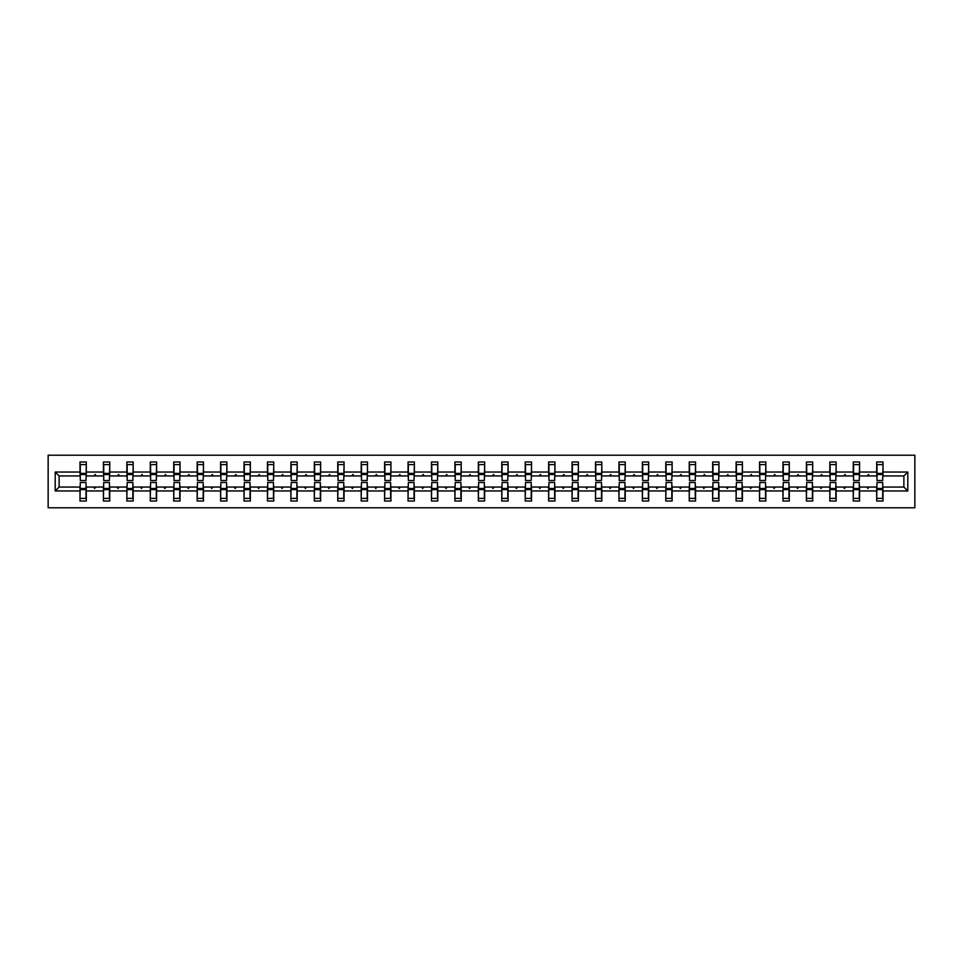 <?xml version="1.0" encoding="UTF-8"?>
<svg xmlns="http://www.w3.org/2000/svg" width="963" height="963" viewBox="0 0 963 963"><rect width="100%" height="100%" fill="white"/><g stroke="black" fill="none" stroke-linecap="round" stroke-linejoin="round"><path stroke-width="1.44" d="M48.15 507.79L914.85 507.79L914.85 455.21L48.15 455.21L48.15 507.79M876.992 484.81L876.703 487.061L859.574 487.061L859.273 484.81M907.796 490.961L903.884 487.061L903.884 475.939L907.796 472.039L907.796 490.961L883.011 490.961L883.011 501.025L876.703 501.025L876.703 487.061M903.884 475.939L883.011 475.939L883.011 461.975L876.703 461.975L876.703 472.039L859.574 472.039L859.273 478.19M876.992 478.19L876.703 472.039M853.567 484.81L853.266 487.061L836.137 487.061L835.836 484.81M876.703 490.961L859.574 490.961L859.574 501.025L853.266 501.025L853.266 487.061M859.574 472.039L859.574 461.975L853.266 461.975L853.266 472.039L836.137 472.039L835.836 478.19M853.567 478.19L853.266 472.039M830.13 484.81L829.829 487.061L812.712 487.061L812.411 484.81M853.266 490.961L836.137 490.961L836.137 501.025L829.829 501.025L829.829 487.061M836.137 472.039L836.137 461.975L829.829 461.975L829.829 472.039L812.712 472.039L812.411 478.19M830.13 478.19L829.829 472.039M806.705 484.81L806.404 487.061L789.275 487.061L788.974 484.81M829.829 490.961L812.712 490.961L812.712 501.025L806.404 501.025L806.404 487.061M812.712 472.039L812.712 461.975L806.404 461.975L806.404 472.039L789.275 472.039L788.974 478.19M806.705 478.19L806.404 472.039M783.268 484.81L782.967 487.061L765.838 487.061L765.549 484.81M806.404 490.961L789.275 490.961L789.275 501.025L782.967 501.025L782.967 487.061M789.275 472.039L789.275 461.975L782.967 461.975L782.967 472.039L765.838 472.039L765.549 478.19M783.268 478.19L782.967 472.039M759.831 484.81L759.53 487.061L742.413 487.061L742.112 484.81M782.967 490.961L765.838 490.961L765.838 501.025L759.53 501.025L759.53 487.061M765.838 472.039L765.838 461.975L759.53 461.975L759.53 472.039L742.413 472.039L742.112 478.19M759.831 478.19L759.53 472.039M736.406 484.81L736.105 487.061L718.976 487.061L718.675 484.81M759.53 490.961L742.413 490.961L742.413 501.025L736.105 501.025L736.105 487.061M742.413 472.039L742.413 461.975L736.105 461.975L736.105 472.039L718.976 472.039L718.675 478.19M736.406 478.19L736.105 472.039M712.969 484.81L712.668 487.061L695.551 487.061L695.25 484.81M736.105 490.961L718.976 490.961L718.976 501.025L712.668 501.025L712.668 487.061M718.976 472.039L718.976 461.975L712.668 461.975L712.668 472.039L695.551 472.039L695.25 478.19M712.969 478.19L712.668 472.039M689.532 484.81L689.243 487.061L672.114 487.061L671.813 484.81M712.668 490.961L695.551 490.961L695.551 501.025L689.243 501.025L689.243 487.061M695.551 472.039L695.551 461.975L689.243 461.975L689.243 472.039L672.114 472.039L671.813 478.19M689.532 478.19L689.243 472.039M666.107 484.81L665.806 487.061L648.677 487.061L648.376 484.81M689.243 490.961L672.114 490.961L672.114 501.025L665.806 501.025L665.806 487.061M672.114 472.039L672.114 461.975L665.806 461.975L665.806 472.039L648.677 472.039L648.376 478.19M666.107 478.19L665.806 472.039M642.67 484.81L642.369 487.061L625.252 487.061L624.951 484.81M665.806 490.961L648.677 490.961L648.677 501.025L642.369 501.025L642.369 487.061M648.677 472.039L648.677 461.975L642.369 461.975L642.369 472.039L625.252 472.039L624.951 478.19M642.67 478.19L642.369 472.039M619.245 484.81L618.944 487.061L601.815 487.061L601.514 484.81M642.369 490.961L625.252 490.961L625.252 501.025L618.944 501.025L618.944 487.061M625.252 472.039L625.252 461.975L618.944 461.975L618.944 472.039L601.815 472.039L601.514 478.19M619.245 478.19L618.944 472.039M595.808 484.81L595.507 487.061L578.39 487.061L578.089 484.81M618.944 490.961L601.815 490.961L601.815 501.025L595.507 501.025L595.507 487.061M601.815 472.039L601.815 461.975L595.507 461.975L595.507 472.039L578.39 472.039L578.089 478.19M595.808 478.19L595.507 472.039M572.371 484.81L572.07 487.061L554.953 487.061L554.652 484.81M595.507 490.961L578.39 490.961L578.39 501.025L572.07 501.025L572.07 487.061M578.39 472.039L578.39 461.975L572.07 461.975L572.07 472.039L554.953 472.039L554.652 478.19M572.371 478.19L572.07 472.039M548.946 484.81L548.645 487.061L531.516 487.061L531.215 484.81M572.07 490.961L554.953 490.961L554.953 501.025L548.645 501.025L548.645 487.061M554.953 472.039L554.953 461.975L548.645 461.975L548.645 472.039L531.516 472.039L531.215 478.19M548.946 478.19L548.645 472.039M525.509 484.81L525.208 487.061L508.091 487.061L507.79 484.81M548.645 490.961L531.516 490.961L531.516 501.025L525.208 501.025L525.208 487.061M531.516 472.039L531.516 461.975L525.208 461.975L525.208 472.039L508.091 472.039L507.79 478.19M525.509 478.19L525.208 472.039M502.084 484.81L501.783 487.061L484.654 487.061L484.353 484.81M525.208 490.961L508.091 490.961L508.091 501.025L501.783 501.025L501.783 487.061M508.091 472.039L508.091 461.975L501.783 461.975L501.783 472.039L484.654 472.039L484.353 478.19M502.084 478.19L501.783 472.039M478.647 484.81L478.346 487.061L461.217 487.061L460.916 484.81M501.783 490.961L484.654 490.961L484.654 501.025L478.346 501.025L478.346 487.061M484.654 472.039L484.654 461.975L478.346 461.975L478.346 472.039L461.217 472.039L460.916 478.19M478.647 478.19L478.346 472.039M455.21 484.81L454.909 487.061L437.792 487.061L437.491 484.81M478.346 490.961L461.217 490.961L461.217 501.025L454.909 501.025L454.909 487.061M461.217 472.039L461.217 461.975L454.909 461.975L454.909 472.039L437.792 472.039L437.491 478.19M455.21 478.19L454.909 472.039M431.785 484.81L431.484 487.061L414.355 487.061L414.054 484.81M454.909 490.961L437.792 490.961L437.792 501.025L431.484 501.025L431.484 487.061M437.792 472.039L437.792 461.975L431.484 461.975L431.484 472.039L414.355 472.039L414.054 478.19M431.785 478.19L431.484 472.039M408.348 484.81L408.047 487.061L390.93 487.061L390.629 484.81M431.484 490.961L414.355 490.961L414.355 501.025L408.047 501.025L408.047 487.061M414.355 472.039L414.355 461.975L408.047 461.975L408.047 472.039L390.93 472.039L390.629 478.19M408.348 478.19L408.047 472.039M384.911 484.81L384.61 487.061L367.493 487.061L367.192 484.81M408.047 490.961L390.93 490.961L390.93 501.025L384.61 501.025L384.61 487.061M390.93 472.039L390.93 461.975L384.61 461.975L384.61 472.039L367.493 472.039L367.192 478.19M384.911 478.19L384.61 472.039M361.486 484.81L361.185 487.061L344.056 487.061L343.755 484.81M384.61 490.961L367.493 490.961L367.493 501.025L361.185 501.025L361.185 487.061M367.493 472.039L367.493 461.975L361.185 461.975L361.185 472.039L344.056 472.039L343.755 478.19M361.486 478.19L361.185 472.039M338.049 484.81L337.748 487.061L320.631 487.061L320.33 484.81M361.185 490.961L344.056 490.961L344.056 501.025L337.748 501.025L337.748 487.061M344.056 472.039L344.056 461.975L337.748 461.975L337.748 472.039L320.631 472.039L320.33 478.19M338.049 478.19L337.748 472.039M314.624 484.81L314.323 487.061L297.194 487.061L296.893 484.81M337.748 490.961L320.631 490.961L320.631 501.025L314.323 501.025L314.323 487.061M320.631 472.039L320.631 461.975L314.323 461.975L314.323 472.039L297.194 472.039L296.893 478.19M314.624 478.19L314.323 472.039M291.187 484.81L290.886 487.061L273.757 487.061L273.468 484.81M314.323 490.961L297.194 490.961L297.194 501.025L290.886 501.025L290.886 487.061M297.194 472.039L297.194 461.975L290.886 461.975L290.886 472.039L273.757 472.039L273.468 478.19M291.187 478.19L290.886 472.039M267.75 484.81L267.449 487.061L250.332 487.061L250.031 484.81M290.886 490.961L273.757 490.961L273.757 501.025L267.449 501.025L267.449 487.061M273.757 472.039L273.757 461.975L267.449 461.975L267.449 472.039L250.332 472.039L250.031 478.19M267.75 478.19L267.449 472.039M244.325 484.81L244.024 487.061L226.895 487.061L226.594 484.81M267.449 490.961L250.332 490.961L250.332 501.025L244.024 501.025L244.024 487.061M250.332 472.039L250.332 461.975L244.024 461.975L244.024 472.039L226.895 472.039L226.594 478.19M244.325 478.19L244.024 472.039M220.888 484.81L220.587 487.061L203.47 487.061L203.169 484.81M244.024 490.961L226.895 490.961L226.895 501.025L220.587 501.025L220.587 487.061M226.895 472.039L226.895 461.975L220.587 461.975L220.587 472.039L203.47 472.039L203.169 478.19M220.888 478.19L220.587 472.039M197.451 484.81L197.162 487.061L180.033 487.061L179.732 484.81M220.587 490.961L203.47 490.961L203.47 501.025L197.162 501.025L197.162 487.061M203.47 472.039L203.47 461.975L197.162 461.975L197.162 472.039L180.033 472.039L179.732 478.19M197.451 478.19L197.162 472.039M174.026 484.81L173.725 487.061L156.596 487.061L156.295 484.81M197.162 490.961L180.033 490.961L180.033 501.025L173.725 501.025L173.725 487.061M180.033 472.039L180.033 461.975L173.725 461.975L173.725 472.039L156.596 472.039L156.295 478.19M174.026 478.19L173.725 472.039M150.589 484.81L150.288 487.061L133.171 487.061L132.87 484.81M173.725 490.961L156.596 490.961L156.596 501.025L150.288 501.025L150.288 487.061M156.596 472.039L156.596 461.975L150.288 461.975L150.288 472.039L133.171 472.039L132.87 478.19M150.589 478.19L150.288 472.039M127.164 484.81L126.863 487.061L109.734 487.061L109.433 484.81M150.288 490.961L133.171 490.961L133.171 501.025L126.863 501.025L126.863 487.061M133.171 472.039L133.171 461.975L126.863 461.975L126.863 472.039L109.734 472.039L109.433 478.19M127.164 478.19L126.863 472.039M103.727 484.81L103.426 487.061L86.297 487.061L86.297 501.025L79.989 501.025L79.989 487.061L59.116 487.061L55.204 490.961L55.204 472.039L59.116 475.939L59.116 487.061M126.863 490.961L109.734 490.961L109.734 501.025L103.426 501.025L103.426 487.061M109.734 472.039L109.734 461.975L103.426 461.975L103.426 472.039L86.297 472.039L86.297 461.975L79.989 461.975L79.989 472.039L55.204 472.039M103.727 478.19L103.426 472.039M80.29 484.81L79.989 487.061M80.29 478.19L79.989 472.039M882.71 484.81L883.011 490.961M883.011 475.939L882.71 478.19M859.574 490.961L859.574 487.061M836.137 490.961L836.137 487.061M812.712 490.961L812.712 487.061M789.275 490.961L789.275 487.061M765.838 490.961L765.838 487.061M742.413 490.961L742.413 487.061M718.976 490.961L718.976 487.061M695.551 490.961L695.551 487.061M672.114 490.961L672.114 487.061M648.677 490.961L648.677 487.061M625.252 490.961L625.252 487.061M601.815 490.961L601.815 487.061M578.39 490.961L578.39 487.061M554.953 490.961L554.953 487.061M531.516 490.961L531.516 487.061M508.091 490.961L508.091 487.061M484.654 490.961L484.654 487.061M461.217 490.961L461.217 487.061M437.792 490.961L437.792 487.061M414.355 490.961L414.355 487.061M390.93 490.961L390.93 487.061M367.493 490.961L367.493 487.061M344.056 490.961L344.056 487.061M320.631 490.961L320.631 487.061M297.194 490.961L297.194 487.061M273.757 490.961L273.757 487.061M250.332 490.961L250.332 487.061M226.895 490.961L226.895 487.061M203.47 490.961L203.47 487.061M180.033 490.961L180.033 487.061M156.596 490.961L156.596 487.061M133.171 490.961L133.171 487.061M109.734 490.961L109.734 487.061M907.796 472.039L883.011 472.039M103.426 490.961L86.297 490.961M79.989 490.961L55.204 490.961M867.218 475.939L869.059 475.939L868.506 474.446L867.218 475.939L859.574 475.939M876.703 475.939L869.059 475.939M867.218 487.061L867.759 488.554L869.059 487.061M843.781 475.939L845.622 475.939L845.081 474.446L843.781 475.939L836.137 475.939M853.266 475.939L845.622 475.939M843.781 487.061L844.322 488.554L845.622 487.061M820.344 475.939L822.197 475.939L821.644 474.446L820.344 475.939L812.712 475.939M829.829 475.939L822.197 475.939M820.344 487.061L820.897 488.554L822.197 487.061M796.919 475.939L798.76 475.939L798.219 474.446L796.919 475.939L789.275 475.939M806.404 475.939L798.76 475.939M796.919 487.061L797.46 488.554L798.76 487.061M773.482 475.939L775.323 475.939L774.782 474.446L773.482 475.939L765.838 475.939M782.967 475.939L775.323 475.939M773.482 487.061L774.035 488.554L775.323 487.061M750.057 475.939L751.898 475.939L751.345 474.446L750.057 475.939L742.413 475.939M759.53 475.939L751.898 475.939M750.057 487.061L750.598 488.554L751.898 487.061M726.62 475.939L728.461 475.939L727.92 474.446L726.62 475.939L718.976 475.939M736.105 475.939L728.461 475.939M726.62 487.061L727.161 488.554L728.461 487.061M703.183 475.939L705.036 475.939L704.483 474.446L703.183 475.939L695.551 475.939M712.668 475.939L705.036 475.939M703.183 487.061L703.736 488.554L705.036 487.061M679.758 475.939L681.599 475.939L681.046 474.446L679.758 475.939L672.114 475.939M689.243 475.939L681.599 475.939M679.758 487.061L680.299 488.554L681.599 487.061M656.321 475.939L658.162 475.939L657.621 474.446L656.321 475.939L648.677 475.939M665.806 475.939L658.162 475.939M656.321 487.061L656.862 488.554L658.162 487.061M632.884 475.939L634.737 475.939L634.184 474.446L632.884 475.939L625.252 475.939M642.369 475.939L634.737 475.939M632.884 487.061L633.437 488.554L634.737 487.061M609.459 475.939L611.3 475.939L610.759 474.446L609.459 475.939L601.815 475.939M618.944 475.939L611.3 475.939M609.459 487.061L610 488.554L611.3 487.061M586.022 475.939L587.863 475.939L587.322 474.446L586.022 475.939L578.39 475.939M595.507 475.939L587.863 475.939M586.022 487.061L586.575 488.554L587.863 487.061M562.597 475.939L564.438 475.939L563.885 474.446L562.597 475.939L554.953 475.939M572.07 475.939L564.438 475.939M562.597 487.061L563.138 488.554L564.438 487.061M539.16 475.939L541.001 475.939L540.46 474.446L539.16 475.939L531.516 475.939M548.645 475.939L541.001 475.939M539.16 487.061L539.701 488.554L541.001 487.061M515.723 475.939L517.576 475.939L517.023 474.446L515.723 475.939L508.091 475.939M525.208 475.939L517.576 475.939M515.723 487.061L516.276 488.554L517.576 487.061M492.298 475.939L494.139 475.939L493.598 474.446L492.298 475.939L484.654 475.939M501.783 475.939L494.139 475.939M492.298 487.061L492.839 488.554L494.139 487.061M468.861 475.939L470.702 475.939L470.161 474.446L468.861 475.939L461.217 475.939M478.346 475.939L470.702 475.939M468.861 487.061L469.402 488.554L470.702 487.061M445.424 475.939L447.277 475.939L446.724 474.446L445.424 475.939L437.792 475.939M454.909 475.939L447.277 475.939M445.424 487.061L445.977 488.554L447.277 487.061M421.999 475.939L423.84 475.939L423.299 474.446L421.999 475.939L414.355 475.939M431.484 475.939L423.84 475.939M421.999 487.061L422.54 488.554L423.84 487.061M398.562 475.939L400.403 475.939L399.862 474.446L398.562 475.939L390.93 475.939M408.047 475.939L400.403 475.939M398.562 487.061L399.115 488.554L400.403 487.061M375.137 475.939L376.978 475.939L376.425 474.446L375.137 475.939L367.493 475.939M384.61 475.939L376.978 475.939M375.137 487.061L375.678 488.554L376.978 487.061M351.7 475.939L353.541 475.939L353 474.446L351.7 475.939L344.056 475.939M361.185 475.939L353.541 475.939M351.7 487.061L352.241 488.554L353.541 487.061M328.263 475.939L330.116 475.939L329.563 474.446L328.263 475.939L320.631 475.939M337.748 475.939L330.116 475.939M328.263 487.061L328.816 488.554L330.116 487.061M304.838 475.939L306.679 475.939L306.138 474.446L304.838 475.939L297.194 475.939M314.323 475.939L306.679 475.939M304.838 487.061L305.379 488.554L306.679 487.061M281.401 475.939L283.242 475.939L282.701 474.446L281.401 475.939L273.757 475.939M290.886 475.939L283.242 475.939M281.401 487.061L281.954 488.554L283.242 487.061M257.964 475.939L259.817 475.939L259.264 474.446L257.964 475.939L250.332 475.939M267.449 475.939L259.817 475.939M257.964 487.061L258.517 488.554L259.817 487.061M234.539 475.939L236.38 475.939L235.839 474.446L234.539 475.939L226.895 475.939M244.024 475.939L236.38 475.939M234.539 487.061L235.08 488.554L236.38 487.061M211.102 475.939L212.943 475.939L212.402 474.446L211.102 475.939L203.47 475.939M220.587 475.939L212.943 475.939M211.102 487.061L211.655 488.554L212.943 487.061M187.677 475.939L189.518 475.939L188.965 474.446L187.677 475.939L180.033 475.939M197.162 475.939L189.518 475.939M187.677 487.061L188.218 488.554L189.518 487.061M164.24 475.939L166.081 475.939L165.54 474.446L164.24 475.939L156.596 475.939M173.725 475.939L166.081 475.939M164.24 487.061L164.781 488.554L166.081 487.061M140.803 475.939L142.656 475.939L142.103 474.446L140.803 475.939L133.171 475.939M150.288 475.939L142.656 475.939M140.803 487.061L141.356 488.554L142.656 487.061M117.378 475.939L119.219 475.939L118.678 474.446L117.378 475.939L109.734 475.939M126.863 475.939L119.219 475.939M117.378 487.061L117.919 488.554L119.219 487.061M93.941 475.939L95.782 475.939L95.241 474.446L93.941 475.939L86.297 475.939L86.297 472.039M103.426 475.939L95.782 475.939M93.941 487.061L94.494 488.554L95.782 487.061M86.008 484.81L86.297 487.061M86.297 475.939L86.008 478.19M79.989 475.939L59.116 475.939M903.884 487.061L883.011 487.061M80.29 474.518L80.29 464.599L86.297 464.599L86.008 480.525L80.29 480.525L80.29 474.518L86.008 474.518M86.008 488.482L86.008 498.401L79.989 498.401L80.29 482.475L86.008 482.475L86.008 488.482L80.29 488.482M103.727 474.518L103.727 464.599L109.734 464.599L109.433 480.525L103.727 480.525L103.727 474.518L109.433 474.518M109.433 488.482L109.433 498.401L103.426 498.401L103.727 482.475L109.433 482.475L109.433 488.482L103.727 488.482M127.164 474.518L127.164 464.599L133.171 464.599L132.87 480.525L127.164 480.525L127.164 474.518L132.87 474.518M132.87 488.482L132.87 498.401L126.863 498.401L127.164 482.475L132.87 482.475L132.87 488.482L127.164 488.482M150.589 474.518L150.589 464.599L156.596 464.599L156.295 480.525L150.589 480.525L150.589 474.518L156.295 474.518M156.295 488.482L156.295 498.401L150.288 498.401L150.589 482.475L156.295 482.475L156.295 488.482L150.589 488.482M174.026 474.518L174.026 464.599L180.033 464.599L179.732 480.525L174.026 480.525L174.026 474.518L179.732 474.518M179.732 488.482L179.732 498.401L173.725 498.401L174.026 482.475L179.732 482.475L179.732 488.482L174.026 488.482M197.451 474.518L197.451 464.599L203.47 464.599L203.169 480.525L197.451 480.525L197.451 474.518L203.169 474.518M203.169 488.482L203.169 498.401L197.162 498.401L197.451 482.475L203.169 482.475L203.169 488.482L197.451 488.482M220.888 474.518L220.888 464.599L226.895 464.599L226.594 480.525L220.888 480.525L220.888 474.518L226.594 474.518M226.594 488.482L226.594 498.401L220.587 498.401L220.888 482.475L226.594 482.475L226.594 488.482L220.888 488.482M244.325 474.518L244.325 464.599L250.332 464.599L250.031 480.525L244.325 480.525L244.325 474.518L250.031 474.518M250.031 488.482L250.031 498.401L244.024 498.401L244.325 482.475L250.031 482.475L250.031 488.482L244.325 488.482M267.75 474.518L267.75 464.599L273.757 464.599L273.468 480.525L267.75 480.525L267.75 474.518L273.468 474.518M273.468 488.482L273.468 498.401L267.449 498.401L267.75 482.475L273.468 482.475L273.468 488.482L267.75 488.482M291.187 474.518L291.187 464.599L297.194 464.599L296.893 480.525L291.187 480.525L291.187 474.518L296.893 474.518M296.893 488.482L296.893 498.401L290.886 498.401L291.187 482.475L296.893 482.475L296.893 488.482L291.187 488.482M314.624 474.518L314.624 464.599L320.631 464.599L320.33 480.525L314.624 480.525L314.624 474.518L320.33 474.518M320.33 488.482L320.33 498.401L314.323 498.401L314.624 482.475L320.33 482.475L320.33 488.482L314.624 488.482M338.049 474.518L338.049 464.599L344.056 464.599L343.755 480.525L338.049 480.525L338.049 474.518L343.755 474.518M343.755 488.482L343.755 498.401L337.748 498.401L338.049 482.475L343.755 482.475L343.755 488.482L338.049 488.482M361.486 474.518L361.486 464.599L367.493 464.599L367.192 480.525L361.486 480.525L361.486 474.518L367.192 474.518M367.192 488.482L367.192 498.401L361.185 498.401L361.486 482.475L367.192 482.475L367.192 488.482L361.486 488.482M384.911 474.518L384.911 464.599L390.93 464.599L390.629 480.525L384.911 480.525L384.911 474.518L390.629 474.518M390.629 488.482L390.629 498.401L384.61 498.401L384.911 482.475L390.629 482.475L390.629 488.482L384.911 488.482M408.348 474.518L408.348 464.599L414.355 464.599L414.054 480.525L408.348 480.525L408.348 474.518L414.054 474.518M414.054 488.482L414.054 498.401L408.047 498.401L408.348 482.475L414.054 482.475L414.054 488.482L408.348 488.482M431.785 474.518L431.785 464.599L437.792 464.599L437.491 480.525L431.785 480.525L431.785 474.518L437.491 474.518M437.491 488.482L437.491 498.401L431.484 498.401L431.785 482.475L437.491 482.475L437.491 488.482L431.785 488.482M455.21 474.518L455.21 464.599L461.217 464.599L460.916 480.525L455.21 480.525L455.21 474.518L460.916 474.518M460.916 488.482L460.916 498.401L454.909 498.401L455.21 482.475L460.916 482.475L460.916 488.482L455.21 488.482M478.647 474.518L478.647 464.599L484.654 464.599L484.353 480.525L478.647 480.525L478.647 474.518L484.353 474.518M484.353 488.482L484.353 498.401L478.346 498.401L478.647 482.475L484.353 482.475L484.353 488.482L478.647 488.482M502.084 474.518L502.084 464.599L508.091 464.599L507.79 480.525L502.084 480.525L502.084 474.518L507.79 474.518M507.79 488.482L507.79 498.401L501.783 498.401L502.084 482.475L507.79 482.475L507.79 488.482L502.084 488.482M525.509 474.518L525.509 464.599L531.516 464.599L531.215 480.525L525.509 480.525L525.509 474.518L531.215 474.518M531.215 488.482L531.215 498.401L525.208 498.401L525.509 482.475L531.215 482.475L531.215 488.482L525.509 488.482M548.946 474.518L548.946 464.599L554.953 464.599L554.652 480.525L548.946 480.525L548.946 474.518L554.652 474.518M554.652 488.482L554.652 498.401L548.645 498.401L548.946 482.475L554.652 482.475L554.652 488.482L548.946 488.482M572.371 474.518L572.371 464.599L578.39 464.599L578.089 480.525L572.371 480.525L572.371 474.518L578.089 474.518M578.089 488.482L578.089 498.401L572.07 498.401L572.371 482.475L578.089 482.475L578.089 488.482L572.371 488.482M595.808 474.518L595.808 464.599L601.815 464.599L601.514 480.525L595.808 480.525L595.808 474.518L601.514 474.518M601.514 488.482L601.514 498.401L595.507 498.401L595.808 482.475L601.514 482.475L601.514 488.482L595.808 488.482M619.245 474.518L619.245 464.599L625.252 464.599L624.951 480.525L619.245 480.525L619.245 474.518L624.951 474.518M624.951 488.482L624.951 498.401L618.944 498.401L619.245 482.475L624.951 482.475L624.951 488.482L619.245 488.482M642.67 474.518L642.67 464.599L648.677 464.599L648.376 480.525L642.67 480.525L642.67 474.518L648.376 474.518M648.376 488.482L648.376 498.401L642.369 498.401L642.67 482.475L648.376 482.475L648.376 488.482L642.67 488.482M666.107 474.518L666.107 464.599L672.114 464.599L671.813 480.525L666.107 480.525L666.107 474.518L671.813 474.518M671.813 488.482L671.813 498.401L665.806 498.401L666.107 482.475L671.813 482.475L671.813 488.482L666.107 488.482M689.532 474.518L689.532 464.599L695.551 464.599L695.25 480.525L689.532 480.525L689.532 474.518L695.25 474.518M695.25 488.482L695.25 498.401L689.243 498.401L689.532 482.475L695.25 482.475L695.25 488.482L689.532 488.482M712.969 474.518L712.969 464.599L718.976 464.599L718.675 480.525L712.969 480.525L712.969 474.518L718.675 474.518M718.675 488.482L718.675 498.401L712.668 498.401L712.969 482.475L718.675 482.475L718.675 488.482L712.969 488.482M736.406 474.518L736.406 464.599L742.413 464.599L742.112 480.525L736.406 480.525L736.406 474.518L742.112 474.518M742.112 488.482L742.112 498.401L736.105 498.401L736.406 482.475L742.112 482.475L742.112 488.482L736.406 488.482M759.831 474.518L759.831 464.599L765.838 464.599L765.549 480.525L759.831 480.525L759.831 474.518L765.549 474.518M765.549 488.482L765.549 498.401L759.53 498.401L759.831 482.475L765.549 482.475L765.549 488.482L759.831 488.482M783.268 474.518L783.268 464.599L789.275 464.599L788.974 480.525L783.268 480.525L783.268 474.518L788.974 474.518M788.974 488.482L788.974 498.401L782.967 498.401L783.268 482.475L788.974 482.475L788.974 488.482L783.268 488.482M806.705 474.518L806.705 464.599L812.712 464.599L812.411 480.525L806.705 480.525L806.705 474.518L812.411 474.518M812.411 488.482L812.411 498.401L806.404 498.401L806.705 482.475L812.411 482.475L812.411 488.482L806.705 488.482M830.13 474.518L830.13 464.599L836.137 464.599L835.836 480.525L830.13 480.525L830.13 474.518L835.836 474.518M835.836 488.482L835.836 498.401L829.829 498.401L830.13 482.475L835.836 482.475L835.836 488.482L830.13 488.482M853.567 474.518L853.567 464.599L859.574 464.599L859.273 480.525L853.567 480.525L853.567 474.518L859.273 474.518M859.273 488.482L859.273 498.401L853.266 498.401L853.567 482.475L859.273 482.475L859.273 488.482L853.567 488.482M876.992 474.518L876.992 464.599L883.011 464.599L882.71 480.525L876.992 480.525L876.992 474.518L882.71 474.518M882.71 488.482L882.71 498.401L876.703 498.401L876.992 482.475L882.71 482.475L882.71 488.482L876.992 488.482M86.008 489.385L80.29 489.385M80.29 473.615L86.008 473.615M103.727 473.615L109.433 473.615M127.164 473.615L132.87 473.615M109.433 489.385L103.727 489.385M132.87 489.385L127.164 489.385M150.589 473.615L156.295 473.615M174.026 473.615L179.732 473.615M156.295 489.385L150.589 489.385M179.732 489.385L174.026 489.385M197.451 473.615L203.169 473.615M203.169 489.385L197.451 489.385M220.888 473.615L226.594 473.615M226.594 489.385L220.888 489.385M244.325 473.615L250.031 473.615M250.031 489.385L244.325 489.385M267.75 473.615L273.468 473.615M273.468 489.385L267.75 489.385M291.187 473.615L296.893 473.615M296.893 489.385L291.187 489.385M314.624 473.615L320.33 473.615M320.33 489.385L314.624 489.385M338.049 473.615L343.755 473.615M343.755 489.385L338.049 489.385M361.486 473.615L367.192 473.615M367.192 489.385L361.486 489.385M384.911 473.615L390.629 473.615M390.629 489.385L384.911 489.385M408.348 473.615L414.054 473.615M414.054 489.385L408.348 489.385M431.785 473.615L437.491 473.615M437.491 489.385L431.785 489.385M455.21 473.615L460.916 473.615M460.916 489.385L455.21 489.385M478.647 473.615L484.353 473.615M484.353 489.385L478.647 489.385M502.084 473.615L507.79 473.615M507.79 489.385L502.084 489.385M525.509 473.615L531.215 473.615M531.215 489.385L525.509 489.385M548.946 473.615L554.652 473.615M554.652 489.385L548.946 489.385M572.371 473.615L578.089 473.615M578.089 489.385L572.371 489.385M595.808 473.615L601.514 473.615M601.514 489.385L595.808 489.385M619.245 473.615L624.951 473.615M624.951 489.385L619.245 489.385M642.67 473.615L648.376 473.615M648.376 489.385L642.67 489.385M666.107 473.615L671.813 473.615M671.813 489.385L666.107 489.385M689.532 473.615L695.25 473.615M695.25 489.385L689.532 489.385M712.969 473.615L718.675 473.615M718.675 489.385L712.969 489.385M736.406 473.615L742.112 473.615M742.112 489.385L736.406 489.385M759.831 473.615L765.549 473.615M765.549 489.385L759.831 489.385M783.268 473.615L788.974 473.615M788.974 489.385L783.268 489.385M806.705 473.615L812.411 473.615M812.411 489.385L806.705 489.385M830.13 473.615L835.836 473.615M835.836 489.385L830.13 489.385M853.567 473.615L859.273 473.615M859.273 489.385L853.567 489.385M876.992 473.615L882.71 473.615M882.71 489.385L876.992 489.385M86.008 489.613L80.29 489.613M80.29 473.387L86.008 473.387M103.727 473.387L109.433 473.387M127.164 473.387L132.87 473.387M109.433 489.613L103.727 489.613M132.87 489.613L127.164 489.613M150.589 473.387L156.295 473.387M174.026 473.387L179.732 473.387M156.295 489.613L150.589 489.613M179.732 489.613L174.026 489.613M197.451 473.387L203.169 473.387M203.169 489.613L197.451 489.613M220.888 473.387L226.594 473.387M226.594 489.613L220.888 489.613M244.325 473.387L250.031 473.387M250.031 489.613L244.325 489.613M267.75 473.387L273.468 473.387M273.468 489.613L267.75 489.613M291.187 473.387L296.893 473.387M296.893 489.613L291.187 489.613M314.624 473.387L320.33 473.387M320.33 489.613L314.624 489.613M338.049 473.387L343.755 473.387M343.755 489.613L338.049 489.613M361.486 473.387L367.192 473.387M367.192 489.613L361.486 489.613M384.911 473.387L390.629 473.387M390.629 489.613L384.911 489.613M408.348 473.387L414.054 473.387M414.054 489.613L408.348 489.613M431.785 473.387L437.491 473.387M437.491 489.613L431.785 489.613M455.21 473.387L460.916 473.387M460.916 489.613L455.21 489.613M478.647 473.387L484.353 473.387M484.353 489.613L478.647 489.613M502.084 473.387L507.79 473.387M507.79 489.613L502.084 489.613M525.509 473.387L531.215 473.387M531.215 489.613L525.509 489.613M548.946 473.387L554.652 473.387M554.652 489.613L548.946 489.613M572.371 473.387L578.089 473.387M578.089 489.613L572.371 489.613M595.808 473.387L601.514 473.387M601.514 489.613L595.808 489.613M619.245 473.387L624.951 473.387M624.951 489.613L619.245 489.613M642.67 473.387L648.376 473.387M648.376 489.613L642.67 489.613M666.107 473.387L671.813 473.387M671.813 489.613L666.107 489.613M689.532 473.387L695.25 473.387M695.25 489.613L689.532 489.613M712.969 473.387L718.675 473.387M718.675 489.613L712.969 489.613M736.406 473.387L742.112 473.387M742.112 489.613L736.406 489.613M759.831 473.387L765.549 473.387M765.549 489.613L759.831 489.613M783.268 473.387L788.974 473.387M788.974 489.613L783.268 489.613M806.705 473.387L812.411 473.387M812.411 489.613L806.705 489.613M830.13 473.387L835.836 473.387M835.836 489.613L830.13 489.613M853.567 473.387L859.273 473.387M859.273 489.613L853.567 489.613M876.992 473.387L882.71 473.387M882.71 489.613L876.992 489.613"/></g></svg>
